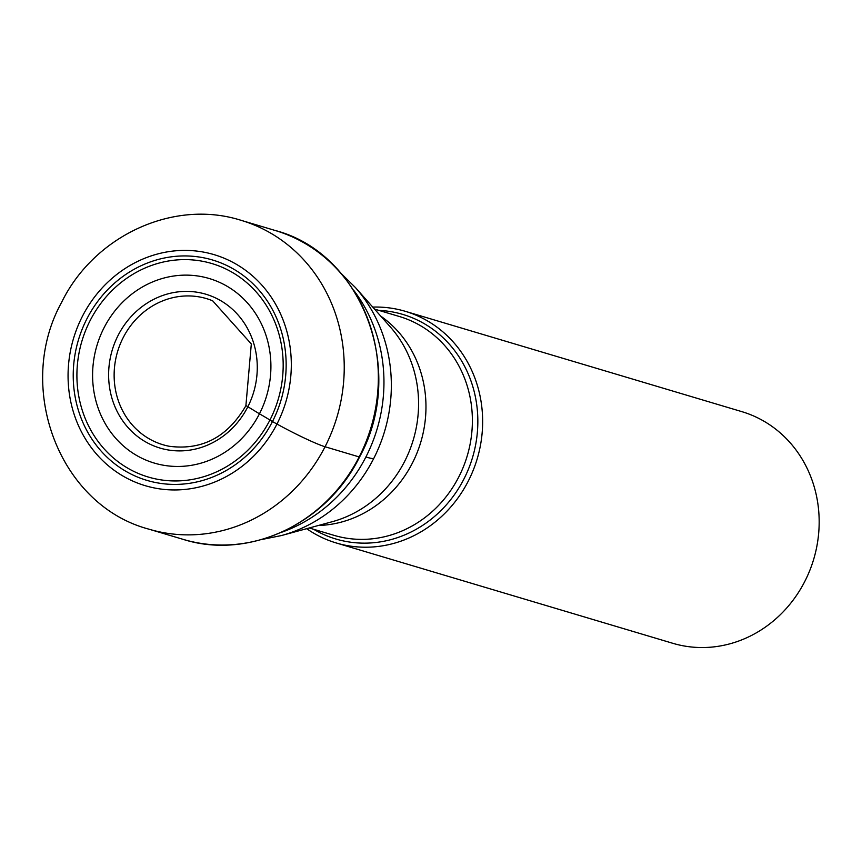 <?xml version="1.0" encoding="UTF-8"?>
<svg xmlns="http://www.w3.org/2000/svg" width="862" height="862" viewBox="0 0 862 862"><rect width="100%" height="100%" fill="white"/><g stroke="black" fill="none" stroke-linecap="round" stroke-linejoin="round"><path stroke-width="1.29" d="M86.911 318.8A114.969 105.67 106.6 0 1 231.9 268.136A114.969 105.67 106.6 0 1 272.467 421.55A114.969 105.67 106.6 0 1 127.479 472.214A114.969 105.67 106.6 0 1 86.911 318.8M246.241 405.743L259.451 413.814A96.275 88.495 106.6 0 1 138.028 456.246A96.275 88.495 106.6 0 1 104.054 327.775A96.275 88.495 106.6 0 1 225.478 285.344A96.275 88.495 106.6 0 1 259.451 413.814A44.361 3.459 -152.9 0 1 269.925 420.053A8.631 0.668 27.1 0 0 272.467 421.55L276.971 424.039A40.6 3.157 27.1 0 0 325.06 446.753L359.163 456.925A161.151 148.124 106.6 0 1 183.078 539.343L148.975 529.182A161.151 148.124 -73.4 0 0 325.06 446.753A161.151 148.124 -73.4 0 0 241.058 220.316C173.284 198.734 94.001 235.983 61.59 302.39C14.805 386.876 58.735 505.337 148.975 529.182M306.678 528.675A120.863 111.09 -73.4 0 0 336.202 542.952A120.863 111.09 -73.4 0 0 468.26 481.136A120.863 111.09 -73.4 0 0 405.259 311.301A120.863 111.09 -73.4 0 0 372.74 307.087M405.259 311.301L741.783 411.627A120.863 111.09 106.6 0 1 804.785 581.462A120.863 111.09 106.6 0 1 672.726 643.278L336.202 542.952M82.407 316.311A120.551 110.799 -73.4 0 0 124.947 477.16A120.551 110.799 -73.4 0 0 276.971 424.039A120.551 110.799 -73.4 0 0 234.432 263.19A120.551 110.799 -73.4 0 0 82.407 316.311M169.297 446.279A76.233 70.07 106.6 0 1 123.201 337.613A76.233 70.07 -73.4 0 1 212.666 300.806L251.316 343.949L245.896 405.722C227.654 437.012 202.128 450.535 169.297 446.279M118.169 335.286A80.263 73.776 -73.4 0 0 146.486 442.378A80.263 73.776 -73.4 0 0 247.717 407.015A80.263 73.776 -73.4 0 0 219.401 299.911A80.263 73.776 -73.4 0 0 118.169 335.286M269.925 420.053A111.381 102.373 106.6 0 1 129.462 469.133A111.381 102.373 106.6 0 1 90.165 320.513A111.381 102.373 -73.4 0 1 230.628 271.433A111.381 102.373 -73.4 0 1 269.925 420.053M183.078 539.343C248.709 560.343 326.87 523.73 359.583 456.968C406.745 371.5 362.902 253.256 275.161 230.477A161.151 148.124 106.6 0 1 359.163 456.925M353.528 290.095A151.777 139.504 106.6 0 1 365.897 456.989A151.777 139.504 106.6 0 1 281.292 532.371M373.612 458.724A149.007 136.95 -73.4 0 0 355.435 287.563A149.007 136.95 -73.4 0 0 355.435 287.552L390.378 327A116.973 107.513 106.6 0 1 404.731 461.224A116.973 107.513 106.6 0 1 404.655 461.375A116.973 107.513 106.6 0 1 332.344 521.682L281.497 535.539A149.007 136.95 -73.4 0 0 373.612 458.724A126.886 9.881 -152.9 0 1 365.897 456.989M318.315 525.508A114.204 104.97 -73.4 0 0 412.381 463.099A114.204 104.97 -73.4 0 0 412.456 462.959A114.204 104.97 -73.4 0 0 380.735 316.117M374.517 309.092L399.257 316.462A114.204 104.97 106.6 0 1 458.875 476.772A114.204 104.97 106.6 0 1 458.789 476.934A114.204 104.97 106.6 0 1 334.003 535.345L309.264 527.975M313.606 529.268A117.178 107.696 -73.4 0 0 463.896 479.078A117.178 107.696 -73.4 0 0 463.982 478.906A117.178 107.696 -73.4 0 0 378.86 310.385M275.161 230.477L241.058 220.316M281.497 535.539L261.628 539.537M355.435 287.552L340.996 273.34"/></g></svg>
